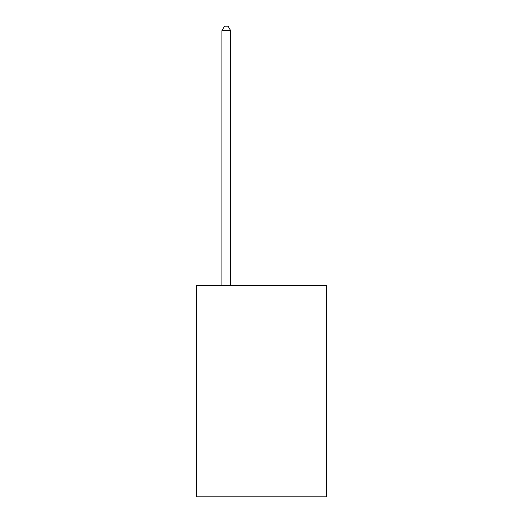 <?xml version="1.0" encoding="UTF-8"?>
<svg xmlns="http://www.w3.org/2000/svg" width="523" height="523" viewBox="0 0 523 523"><rect width="100%" height="100%" fill="white"/><g stroke="black" fill="none" stroke-linecap="round" stroke-linejoin="round"><path stroke-width="0.78" d="M326.633 285.617L326.633 496.85L196.367 496.85L196.367 285.617L326.633 285.617M230.695 285.617L230.695 30.726L221.896 30.726L221.896 285.617M221.896 30.726L224.537 26.15L228.054 26.15L230.695 30.726"/></g></svg>
